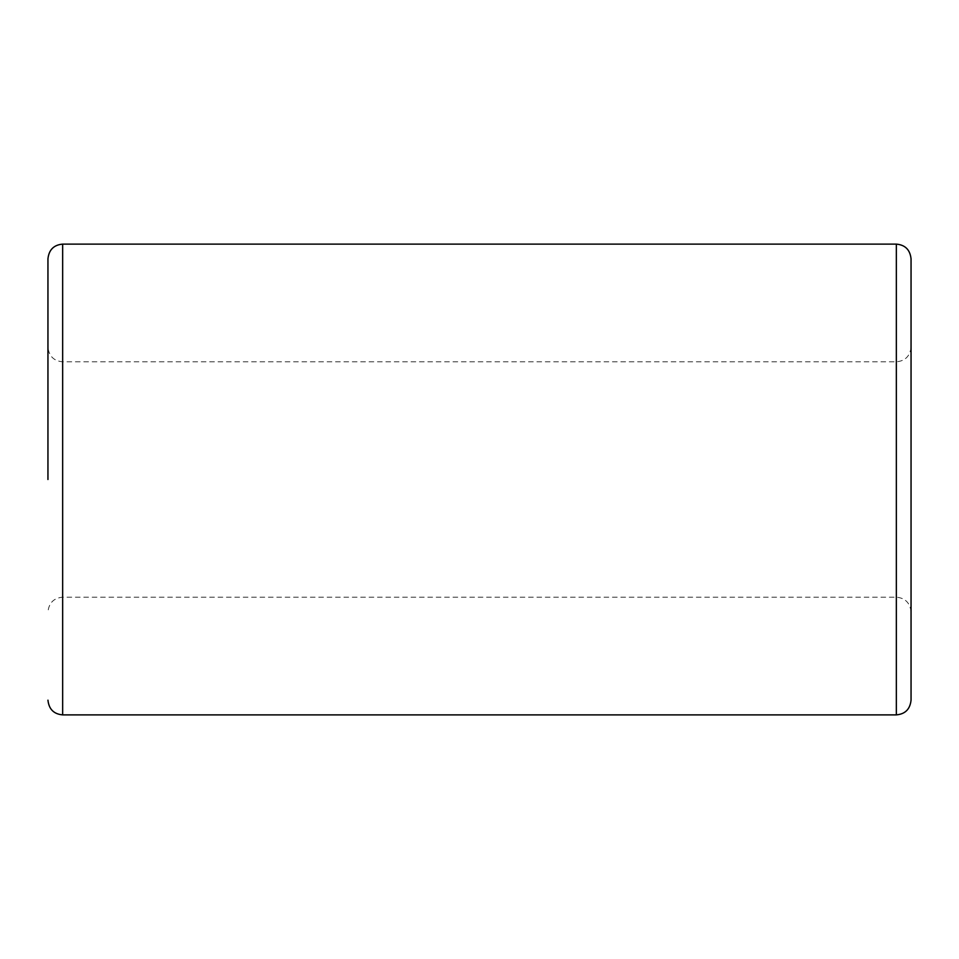 <?xml version="1.0" encoding="UTF-8"?>
<svg xmlns="http://www.w3.org/2000/svg" width="959" height="959" viewBox="0 0 959 959"><rect width="100%" height="100%" fill="white"/><g stroke="black" fill="none" stroke-linecap="round" stroke-linejoin="round"><path stroke-width="0.72" stroke-dasharray="4.79 3.6" d="M47.95 479.5L47.95 258.822M911.05 700.178L911.05 258.822M62.659 714.887L62.659 244.113M62.659 479.5L62.659 361.807L62.659 479.5M896.341 714.887L896.341 244.113M911.05 347.098C910.091 356.113 905.188 361.016 896.341 361.807L62.659 361.807C53.812 361.016 48.909 356.113 47.95 347.098M911.05 611.902C910.091 602.887 905.188 597.984 896.341 597.193L62.659 597.193C53.812 597.984 48.909 602.887 47.95 611.902"/><path stroke-width="1.44" d="M896.341 244.113C905.188 244.905 910.091 249.808 911.05 258.822L911.05 700.178C910.091 709.192 905.188 714.095 896.341 714.887L896.341 244.113L62.659 244.113C53.812 244.905 48.909 249.808 47.95 258.822L47.95 479.5M62.659 244.113L62.659 714.887C53.812 714.095 48.909 709.192 47.95 700.178M896.341 714.887L62.659 714.887"/></g></svg>
